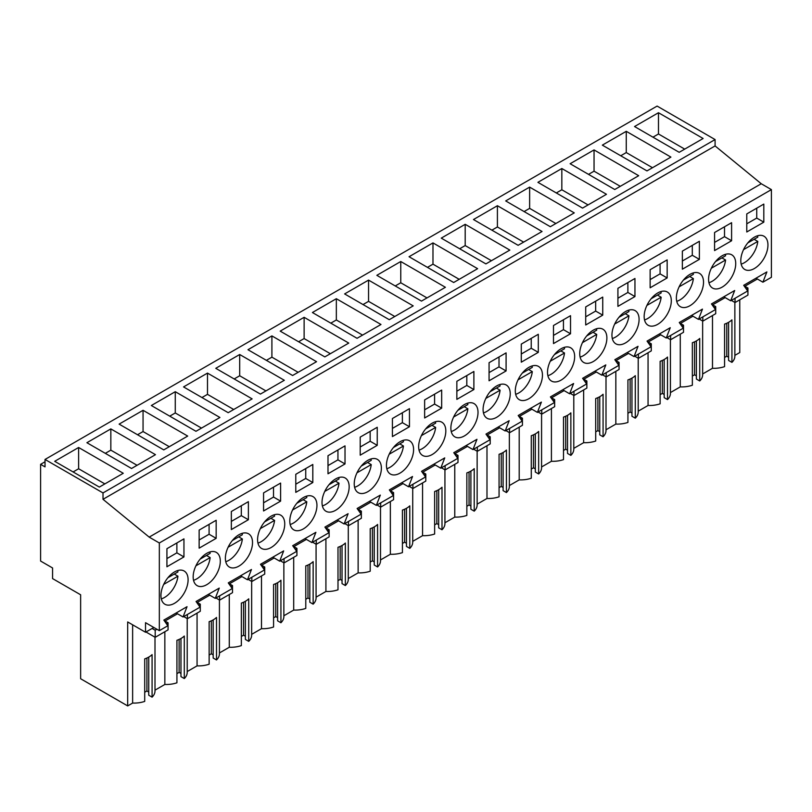 <?xml version="1.0" encoding="UTF-8"?>
<svg xmlns="http://www.w3.org/2000/svg" width="812" height="812" viewBox="0 0 812 812"><rect width="100%" height="100%" fill="white"/><g stroke="black" fill="none" stroke-linecap="round" stroke-linejoin="round"><path stroke-width="1.22" d="M739.762 299.811L739.762 352.55L734.86 355.372M45.025 459.45L657.101 106.078L715.088 139.562L715.088 145.937L761.25 183.745L149.185 537.118L103.012 499.309L103.012 492.935L45.025 459.45L45.025 466.89L40.6 464.332L40.6 561.051L52.567 567.964L52.567 578.591L80.642 594.79L80.642 678.751L127.687 705.922L132.63 703.06A20.98 12.119 0 0 0 144.709 701.406L144.709 658.887A20.98 12.119 180 0 0 152.077 654.634L152.077 697.153A20.98 12.119 0 0 0 155.001 690.982L155.001 637.197M756.002 278.212L762.904 282.19L771.4 277.288L771.4 189.612L761.25 183.745M712.489 315.553L712.489 368.293L702.644 373.977M696.391 340.918L696.391 379.052L699.721 380.97A20.98 12.119 0 0 0 702.644 374.799L702.644 321.024M692.352 376.068L694.544 374.799L696.391 375.865M670.428 392.572L680.273 386.888A20.98 12.119 0 0 0 692.352 385.223L692.352 342.715A20.98 12.119 180 0 0 699.721 338.462L699.721 380.97M664.175 359.513L664.175 397.647L667.505 399.575A20.98 12.119 0 0 0 670.428 393.394L670.428 339.619M660.136 394.662L662.328 393.394L664.175 394.459M638.212 411.166L648.057 405.482A20.98 12.119 0 0 0 660.136 403.818L660.136 361.31A20.98 12.119 180 0 0 667.505 357.057L667.505 399.575M631.959 378.118L631.959 416.251L635.288 418.17A20.98 12.119 0 0 0 638.212 411.999L638.212 358.214M627.93 413.267L630.122 411.999L631.959 413.064M606.006 429.771L615.841 424.087A20.98 12.119 0 0 0 627.93 422.423L627.93 379.904A20.98 12.119 180 0 0 635.288 375.662L635.288 418.17M599.743 396.713L599.743 434.846L603.072 436.765A20.98 12.119 0 0 0 606.006 430.593L606.006 376.819M595.714 431.862L597.906 430.593L599.743 431.659M573.79 448.366L583.635 442.682A20.98 12.119 0 0 0 595.714 441.017L595.714 398.509A20.98 12.119 180 0 0 603.072 394.256L603.072 436.765M567.527 415.318L567.527 453.441L570.856 455.37A20.98 12.119 0 0 0 573.79 449.198L573.79 395.414M563.498 450.457L565.69 449.198L567.527 450.254M541.574 466.961L551.419 461.287A20.98 12.119 0 0 0 563.498 459.622L563.498 417.104A20.98 12.119 180 0 0 570.856 412.851L570.856 455.37M535.321 433.912L535.321 472.046L538.65 473.964A20.98 12.119 0 0 0 541.574 467.793L541.574 414.018M531.281 469.062L533.474 467.793L535.321 468.859M509.357 485.566L519.203 479.882A20.98 12.119 0 0 0 531.281 478.217L531.281 435.709A20.98 12.119 180 0 0 538.65 431.456L538.65 473.964M503.105 452.507L503.105 490.641L506.434 492.569A20.98 12.119 0 0 0 509.357 486.388L509.357 432.613M499.065 487.657L501.258 486.388L503.105 487.454M477.141 504.161L486.987 498.477A20.98 12.119 0 0 0 499.065 496.812L499.065 454.304A20.98 12.119 180 0 0 506.434 450.051L506.434 492.569M470.889 471.112L470.889 509.246L474.218 511.164A20.98 12.119 0 0 0 477.141 504.993L477.141 451.208M466.849 506.252L469.052 504.993L470.889 506.049M444.935 522.766L454.771 517.082A20.98 12.119 0 0 0 466.849 515.417L466.849 472.899A20.98 12.119 180 0 0 474.218 468.656L474.218 511.164M438.673 489.707L438.673 527.841L442.002 529.759A20.98 12.119 0 0 0 444.935 523.588L444.935 469.813M434.643 524.856L436.836 523.588L438.673 524.653M412.719 541.36L422.565 535.676A20.98 12.119 0 0 0 434.643 534.012L434.643 491.504A20.98 12.119 180 0 0 442.002 487.251L442.002 529.759M406.457 508.302L406.457 546.435L409.786 548.364A20.98 12.119 0 0 0 412.719 542.183L412.719 488.408M402.427 543.451L404.62 542.183L406.457 543.248M380.503 559.955L390.349 554.271A20.98 12.119 0 0 0 402.427 552.617L402.427 510.098A20.98 12.119 180 0 0 409.786 505.846L409.786 548.364M374.251 526.907L374.251 565.04L377.58 566.959A20.98 12.119 0 0 0 380.503 560.787L380.503 507.003M370.211 562.056L372.403 560.787L374.251 561.853M348.287 578.56L358.133 572.876A20.98 12.119 0 0 0 370.211 571.212L370.211 528.703A20.98 12.119 180 0 0 377.58 524.451L377.58 566.959M342.035 545.502L342.035 583.635L345.364 585.553A20.98 12.119 0 0 0 348.287 579.382L348.287 525.608M337.995 580.651L340.187 579.382L342.035 580.448M316.071 597.155L325.916 591.471A20.98 12.119 0 0 0 337.995 589.806L337.995 547.298A20.98 12.119 180 0 0 345.364 543.045L345.364 585.553M309.819 564.107L309.819 602.23L313.148 604.158A20.98 12.119 0 0 0 316.071 597.987L316.071 544.202M305.779 599.246L307.981 597.987L309.819 599.043M283.865 615.76L293.7 610.076A20.98 12.119 0 0 0 305.779 608.411L305.779 565.893A20.98 12.119 180 0 0 313.148 561.64L313.148 604.158M277.602 582.701L277.602 620.835L280.932 622.753A20.98 12.119 0 0 0 283.865 616.582L283.865 562.807M273.573 617.851L275.765 616.582L277.602 617.648M251.649 634.355L261.494 628.671A20.98 12.119 0 0 0 273.573 627.006L273.573 584.498A20.98 12.119 180 0 0 280.932 580.245L280.932 622.753M245.386 601.296L245.386 639.43L248.716 641.358A20.98 12.119 0 0 0 251.649 635.177L251.649 581.402M241.357 636.446L243.549 635.177L245.386 636.243M219.433 652.949L229.278 647.265A20.98 12.119 0 0 0 241.357 645.601L241.357 603.093A20.98 12.119 180 0 0 248.716 598.84L248.716 641.358M213.18 619.901L213.18 658.035L216.51 659.953A20.98 12.119 0 0 0 219.433 653.782L219.433 599.997M209.141 655.051L211.333 653.782L213.18 654.837M187.217 671.554L197.062 665.87A20.98 12.119 0 0 0 209.141 664.206L209.141 621.687A20.98 12.119 180 0 0 216.51 617.445L216.51 659.953M180.964 638.496L180.964 676.629L184.294 678.548A20.98 12.119 0 0 0 187.217 672.377L187.217 618.602M176.925 673.645L179.117 672.377L180.964 673.442M155.001 690.149L164.846 684.465A20.98 12.119 0 0 0 176.925 682.801L176.925 640.292A20.98 12.119 180 0 0 184.294 636.04L184.294 678.548M148.748 657.091L148.748 695.224L152.077 697.153M144.709 692.24L146.911 690.982L148.748 692.037M728.597 322.323L728.597 360.457L731.927 362.375A20.98 12.119 0 0 0 734.86 356.204L734.86 302.419M724.568 357.463L726.76 356.204L728.597 357.26M712.489 368.293A20.98 12.119 0 0 0 724.568 366.628L724.568 324.11A20.98 12.119 180 0 0 731.927 319.867L731.927 362.375M45.025 461.774L40.6 464.332M715.088 139.562L103.012 492.935M658.481 112.726L634.548 126.54L679.187 152.311L703.121 138.497L658.481 112.726L658.481 133.98L652.96 137.167M348.764 343.08L304.124 317.309L280.191 331.123L324.83 356.894L348.764 343.08M316.548 361.675L271.908 335.904L247.975 349.718L292.614 375.499L316.548 361.675M368.557 280.11L413.196 305.88L389.263 319.695L344.623 293.924L368.557 280.11L368.557 301.364L363.025 304.551M336.341 298.704L380.98 324.485L357.047 338.299L312.407 312.529L336.341 298.704L336.341 319.969L330.819 323.156M219.91 417.48L175.27 391.699L151.336 405.523L195.976 431.294L219.91 417.48M143.054 410.304L187.694 436.074L163.76 449.889L119.12 424.118L143.054 410.304L143.054 431.558L137.532 434.745M284.332 380.28L239.692 354.509L215.769 368.323L260.408 394.094L284.332 380.28M207.486 373.104L252.126 398.875L228.192 412.689L183.553 386.918L207.486 373.104L207.486 394.358L201.955 397.545M606.473 194.291L561.833 168.52L537.909 182.335L582.549 208.105L606.473 194.291M529.627 187.115L574.267 212.886L550.333 226.71L505.693 200.929L529.627 187.115L529.627 208.369L524.105 211.556M670.905 157.092L626.265 131.321L602.331 145.135L646.971 170.906L670.905 157.092M638.689 175.696L594.049 149.915L570.115 163.74L614.755 189.511L638.689 175.696M432.979 242.91L477.618 268.681L453.685 282.505L409.045 256.734L432.979 242.91L432.979 264.164L427.457 267.361M445.402 287.286L400.763 261.515L376.839 275.329L421.479 301.1L445.402 287.286M497.411 205.72L542.051 231.491L518.117 245.305L473.477 219.534L497.411 205.72L497.411 226.974L491.889 230.161M509.834 250.086L465.195 224.315L441.261 238.129L485.901 263.9L509.834 250.086M155.478 454.669L110.838 428.898L86.904 442.713L131.544 468.483L155.478 454.669M123.262 473.274L78.622 447.493L54.698 461.317L99.338 487.088L123.262 473.274M715.088 145.937L103.012 499.309M771.4 189.612L159.335 542.984L149.185 537.118M762.904 282.19L766.883 271.918L743.701 285.306L747.679 290.98L730.688 300.795L734.677 290.523L711.485 303.911L715.473 309.575L706.968 314.488L698.472 319.39L702.461 309.118L679.268 322.506L683.257 328.18L666.256 337.995L670.245 327.713L647.052 341.111L651.041 346.775L642.546 351.687L634.05 356.59L638.029 346.318L614.836 359.706L618.825 365.38L601.834 375.185L605.813 364.913L582.63 378.301L586.609 383.974L569.618 393.79L573.607 383.518L550.414 396.906L554.403 402.569L545.897 407.482L537.402 412.384L541.391 402.113L518.198 415.5L522.187 421.174L505.186 430.979L509.175 420.707L485.982 434.095L489.971 439.769L472.98 449.584L476.959 439.312L453.766 452.7L457.755 458.364L449.259 463.276L440.764 468.179L444.743 457.907L421.56 471.295L425.539 476.969L408.548 486.784L412.537 476.512L389.344 489.9L393.333 495.564L384.827 500.476L376.332 505.379L380.32 495.107L357.128 508.495L361.117 514.169L344.115 523.973L348.104 513.702L324.912 527.089L328.901 532.763L311.909 542.578L315.888 532.307L292.696 545.694L296.684 551.358L288.189 556.271L279.693 561.173L283.672 550.901L260.49 564.289L264.468 569.963L247.477 579.768L251.466 569.496L228.273 582.894L232.262 588.558L215.261 598.373L219.25 588.101L196.057 601.489L200.046 607.163L183.045 616.968L187.034 606.696L163.841 620.084L167.83 625.758L159.335 630.66L159.335 542.984M763.808 222.153L763.808 204.086L746.776 213.921L746.776 231.988L763.808 222.153L756.733 218.073L756.733 208.176M538.305 352.347L521.284 362.172L521.284 344.105L538.305 334.28L538.305 352.347L531.231 348.267L531.231 338.36M506.089 370.942L506.089 352.875L489.068 362.71L489.068 380.777L506.089 370.942L499.015 366.862L499.015 356.965M570.521 333.752L553.49 343.577L553.49 325.51L570.521 315.675L570.521 333.752L563.447 329.662L563.447 319.766M199.143 530.094L199.143 548.161L216.165 538.336L216.165 520.269L199.143 530.094M406.528 467.428A19.204 11.084 120 0 0 409.613 440.804A19.204 11.084 120 0 0 393.505 447.432A19.204 11.084 120 0 0 390.42 474.056A19.204 11.084 120 0 0 406.528 467.428M280.597 501.136L263.565 510.961L263.565 492.894L280.597 483.069L280.597 501.136L273.522 497.056L273.522 487.149M554.576 354.438A19.204 11.084 120 0 0 551.49 381.061A19.204 11.084 120 0 0 567.598 374.433A19.204 11.084 120 0 0 570.684 347.81A19.204 11.084 120 0 0 554.576 354.438M696.452 300.044A19.204 11.084 120 0 0 699.548 273.411A19.204 11.084 120 0 0 683.44 280.038A19.204 11.084 120 0 0 680.344 306.672A19.204 11.084 120 0 0 696.452 300.044M715.646 261.444A19.204 11.084 120 0 0 712.56 288.067A19.204 11.084 120 0 0 728.668 281.439A19.204 11.084 120 0 0 731.754 254.816A19.204 11.084 120 0 0 715.646 261.444M714.57 232.516L731.592 222.691L731.592 240.758L714.57 250.583L714.57 232.516M682.354 251.121L682.354 269.188L699.376 259.353L699.376 241.286L682.354 251.121M634.954 296.553L617.922 306.378L617.922 288.311L634.954 278.486L634.954 296.553L627.879 292.462L627.879 282.566M650.138 269.716L650.138 287.783L667.159 277.948L667.159 259.881L650.138 269.716M664.236 318.639A19.204 11.084 120 0 0 667.332 292.015A19.204 11.084 120 0 0 651.224 298.643A19.204 11.084 120 0 0 648.128 325.267A19.204 11.084 120 0 0 664.236 318.639M503.166 411.633A19.204 11.084 120 0 0 506.262 385.01A19.204 11.084 120 0 0 490.154 391.638A19.204 11.084 120 0 0 487.058 418.261A19.204 11.084 120 0 0 503.166 411.633M535.382 393.038A19.204 11.084 120 0 0 538.478 366.405A19.204 11.084 120 0 0 522.37 373.033A19.204 11.084 120 0 0 519.274 399.666A19.204 11.084 120 0 0 535.382 393.038M409.451 426.736L392.419 436.572L392.419 418.505L409.451 408.669L409.451 426.736L402.376 422.656L402.376 412.76M377.235 445.341L377.235 427.274L360.213 437.1L360.213 455.167L377.235 445.341L370.16 441.251L370.16 431.355M441.667 408.142L424.635 417.977L424.635 399.91L441.667 390.075L441.667 408.142L434.593 404.061L434.593 394.155M456.851 381.305L456.851 399.372L473.883 389.547L473.883 371.48L456.851 381.305M470.95 430.228A19.204 11.084 120 0 0 474.046 403.605A19.204 11.084 120 0 0 457.938 410.233A19.204 11.084 120 0 0 454.842 436.856A19.204 11.084 120 0 0 470.95 430.228M425.721 428.827A19.204 11.084 120 0 0 422.636 455.461A19.204 11.084 120 0 0 438.744 448.833A19.204 11.084 120 0 0 441.829 422.199A19.204 11.084 120 0 0 425.721 428.827M361.299 466.027A19.204 11.084 120 0 0 358.204 492.651A19.204 11.084 120 0 0 374.312 486.023A19.204 11.084 120 0 0 377.407 459.399A19.204 11.084 120 0 0 361.299 466.027M309.88 523.222A19.204 11.084 120 0 0 312.975 496.599A19.204 11.084 120 0 0 296.867 503.227A19.204 11.084 120 0 0 293.771 529.85A19.204 11.084 120 0 0 309.88 523.222M329.083 484.622A19.204 11.084 120 0 0 325.988 511.255A19.204 11.084 120 0 0 342.096 504.628A19.204 11.084 120 0 0 345.191 478.004A19.204 11.084 120 0 0 329.083 484.622M345.019 463.936L327.997 473.772L327.997 455.705L345.019 445.869L345.019 463.936L337.944 459.856L337.944 449.96M312.813 482.541L312.813 464.474L295.781 474.299L295.781 492.366L312.813 482.541L305.738 478.451L305.738 468.554M231.349 511.499L248.381 501.664L248.381 519.731L231.349 529.566L231.349 511.499M232.435 540.427A19.204 11.084 120 0 0 229.349 567.05A19.204 11.084 120 0 0 245.457 560.422A19.204 11.084 120 0 0 248.543 533.799A19.204 11.084 120 0 0 232.435 540.427M585.706 306.916L602.737 297.08L602.737 315.147L585.706 324.983L585.706 306.916M599.814 355.839A19.204 11.084 120 0 0 602.9 329.205A19.204 11.084 120 0 0 586.792 335.833A19.204 11.084 120 0 0 583.706 362.467A19.204 11.084 120 0 0 599.814 355.839M200.229 559.021A19.204 11.084 120 0 0 197.133 585.645A19.204 11.084 120 0 0 213.241 579.017A19.204 11.084 120 0 0 216.337 552.393A19.204 11.084 120 0 0 200.229 559.021M277.674 541.827A19.204 11.084 120 0 0 280.759 515.194A19.204 11.084 120 0 0 264.651 521.822A19.204 11.084 120 0 0 261.565 548.455A19.204 11.084 120 0 0 277.674 541.827M183.948 556.93L166.927 566.766L166.927 548.699L183.948 538.863L183.948 556.93L176.874 552.85L176.874 542.944M168.013 577.616A19.204 11.084 120 0 0 164.917 604.25A19.204 11.084 120 0 0 181.025 597.622A19.204 11.084 120 0 0 184.121 570.988A19.204 11.084 120 0 0 168.013 577.616M747.862 242.849A19.204 11.084 120 0 0 744.777 269.472A19.204 11.084 120 0 0 760.885 262.844A19.204 11.084 120 0 0 763.97 236.221A19.204 11.084 120 0 0 747.862 242.849M619.008 317.238A19.204 11.084 120 0 0 615.912 343.862A19.204 11.084 120 0 0 632.02 337.234A19.204 11.084 120 0 0 635.116 310.61A19.204 11.084 120 0 0 619.008 317.238M198.635 605.153L200.29 604.189L200.29 611.263L187.399 618.703L187.399 614.451M197.296 603.255L197.296 602.362L209.74 595.186M230.841 586.548L232.506 585.594L232.506 592.669L219.616 600.109L219.616 595.856M229.512 584.65L229.512 583.767L241.956 576.581M263.058 567.953L264.722 566.999L264.722 574.074L251.832 581.514L251.832 577.261M261.728 566.055L261.728 565.172L274.172 557.986M295.274 549.359L296.928 548.394L296.928 555.469L284.048 562.909L284.048 558.656M293.944 547.461L293.944 546.567L306.388 539.391M327.49 530.754L329.144 529.8L329.144 536.874L316.264 544.314L316.264 540.061M326.16 528.856L326.16 527.973L338.594 520.786M359.706 512.159L361.36 511.195L361.36 518.269L348.47 525.709L348.47 521.466M358.366 510.261L358.366 509.378L370.81 502.192M391.912 493.554L393.576 492.6L393.576 499.674L380.686 507.114L380.686 502.861M390.582 491.666L390.582 490.773L403.026 483.587M424.128 474.959L425.792 474.005L425.792 481.08L412.902 488.519L412.902 484.267M422.798 473.061L422.798 472.178L435.242 464.992M456.344 456.364L457.998 455.4L457.998 462.475L445.118 469.915L445.118 465.662M455.014 454.466L455.014 453.573L467.458 446.397M488.56 437.759L490.215 436.805L490.215 443.88L477.334 451.32L477.334 447.067M487.23 435.861L487.23 434.978L499.664 427.792M520.776 419.165L522.431 418.21L522.431 425.285L509.55 432.725L509.55 428.472M519.436 417.267L519.436 416.383L531.88 409.197M552.982 400.57L554.647 399.605L554.647 406.68L541.756 414.12L541.756 409.867M551.652 398.672L551.652 397.778L564.096 390.602M585.198 381.965L586.863 381.011L586.863 388.085L573.972 395.525L573.972 391.272M583.869 380.067L583.869 379.184L596.312 371.997M617.414 363.37L619.069 362.406L619.069 369.48L606.188 376.92L606.188 372.678M616.085 361.472L616.085 360.579L628.529 353.403M649.63 344.765L651.285 343.811L651.285 350.885L638.405 358.325L638.405 354.073M648.301 342.877L648.301 341.984L660.735 334.798M681.847 326.17L683.501 325.216L683.501 332.291L670.621 339.731L670.621 335.478M680.507 324.272L680.507 323.389L692.951 316.203M714.052 307.575L715.717 306.611L715.717 313.686L702.827 321.126L702.827 316.873M712.723 305.677L712.723 304.784L725.167 297.608M746.269 288.97L747.933 288.016L747.933 295.091L735.043 302.531L735.043 298.278M744.939 287.072L744.939 286.189L757.383 279.003M153.813 627.473L145.531 632.254L145.531 622.692L159.335 630.66M166.419 623.748L168.074 622.794L168.074 629.868L155.194 637.308L155.194 630.234L156.889 629.249M165.08 621.85L165.08 620.967L177.523 613.781M726.76 356.204L726.76 323.247M684.709 149.124L658.481 133.98M723.786 296.806L730.688 300.795M756.733 218.073L746.776 223.818M735.043 302.531L731.358 300.399M747.933 288.016L744.939 286.291M132.63 703.06L132.63 624.814M145.531 632.254L127.687 621.962L127.687 705.922M146.911 690.982L146.911 658.024M164.846 684.465L164.846 631.726M168.074 622.794L165.08 621.068M155.194 637.308L145.987 631.99M155.194 630.234L152.108 628.458M176.143 612.989L183.045 616.968M176.874 552.85L166.927 558.595M78.622 447.493L78.622 468.757L73.1 471.945M104.86 483.901L78.622 468.757M691.57 315.401L698.472 319.39M731.592 240.758L724.517 236.668L724.517 226.771M724.517 236.668L714.57 242.412M702.827 321.126L699.152 319.004M715.717 306.611L712.723 304.886M680.273 386.888L680.273 334.148M626.265 131.321L626.265 152.575L620.744 155.762M652.493 167.719L626.265 152.575M694.544 374.799L694.544 341.852M659.354 334.006L666.256 337.995M699.376 259.353L692.301 255.272L692.301 245.366M692.301 255.272L682.354 261.017M670.621 339.731L666.936 337.599M683.501 325.216L680.507 323.491M648.057 405.482L648.057 352.753M594.049 149.915L594.049 171.18L588.527 174.367M620.287 186.324L594.049 171.18M662.328 393.394L662.328 360.447M627.148 352.601L634.05 356.59M667.159 277.948L660.085 273.867L660.085 263.971M660.085 273.867L650.138 279.612M638.405 358.325L634.72 356.204M651.285 343.811L648.301 342.085M615.841 424.087L615.841 371.348M561.833 168.52L561.833 189.775L556.311 192.962M588.071 204.918L561.833 189.775M630.122 411.999L630.122 379.052M594.932 371.206L601.834 375.185M627.879 292.462L617.922 298.207M606.188 376.92L602.504 374.799M619.069 362.406L616.085 360.68M583.635 442.682L583.635 389.943M555.855 223.513L529.627 208.369M597.906 430.593L597.906 397.647M562.716 389.801L569.618 393.79M602.737 315.147L595.663 311.067L595.663 301.171M595.663 311.067L585.706 316.812M573.972 395.525L570.288 393.394M586.863 381.011L583.869 379.285M551.419 461.287L551.419 408.548M523.638 242.118L497.411 226.974M565.69 449.198L565.69 416.241M530.5 408.395L537.402 412.384M563.447 329.662L553.49 335.407M541.756 414.12L538.082 411.999M554.647 399.605L551.652 397.88M519.203 479.882L519.203 427.142M465.195 224.315L465.195 245.569L459.673 248.756M491.422 260.713L465.195 245.569M533.474 467.793L533.474 434.846M498.284 427L505.186 430.979M531.231 348.267L521.284 354.012M509.55 432.725L505.866 430.593M522.431 418.21L519.436 416.475M486.987 498.477L486.987 445.747M459.216 279.318L432.979 264.164M501.258 486.388L501.258 453.441M466.068 445.595L472.98 449.584M499.015 366.862L489.068 372.606M477.334 451.32L473.65 449.188M490.215 436.805L487.23 435.08M454.771 517.082L454.771 464.342M400.763 261.515L400.763 282.769L395.241 285.956M427 297.913L400.763 282.769M469.052 504.993L469.052 472.036M433.862 464.2L440.764 468.179M473.883 389.547L466.809 385.456L466.809 375.56M466.809 385.456L456.851 391.201M445.118 469.915L441.434 467.793M457.998 455.4L455.014 453.675M422.565 535.676L422.565 482.937M394.784 316.507L368.557 301.364M436.836 523.588L436.836 490.641M401.646 482.795L408.548 486.784M434.593 404.061L424.635 409.806M412.902 488.519L409.218 486.388M425.792 474.005L422.798 472.279M390.349 554.271L390.349 501.542M362.568 335.112L336.341 319.969M404.62 542.183L404.62 509.236M369.43 501.39L376.332 505.379M402.376 422.656L392.419 428.401M380.686 507.114L377.012 504.993M393.576 492.6L390.582 490.874M358.133 572.876L358.133 520.137M304.124 317.309L304.124 338.563L298.603 341.75M330.352 353.707L304.124 338.563M372.403 560.787L372.403 527.841M337.213 519.995L344.115 523.973M370.16 441.251L360.213 447.006M348.47 525.709L344.795 523.588M361.36 511.195L358.366 509.469M325.916 591.471L325.916 538.732M271.908 335.904L271.908 357.158L266.387 360.345M298.136 372.302L271.908 357.158M340.187 579.382L340.187 546.435M304.997 538.589L311.909 542.578M337.944 459.856L327.997 465.601M316.264 544.314L312.579 542.183M329.144 529.8L326.16 528.074M293.7 610.076L293.7 557.337M239.692 354.509L239.692 375.763L234.171 378.95M265.93 390.907L239.692 375.763M307.981 597.987L307.981 565.03M272.791 557.184L279.693 561.173M305.738 478.451L295.781 484.196M284.048 562.909L280.363 560.787M296.928 548.394L293.944 546.669M261.494 628.671L261.494 575.931M233.714 409.502L207.486 394.358M275.765 616.582L275.765 583.635M240.575 575.789L247.477 579.768M273.522 497.056L263.565 502.801M251.832 581.514L248.147 579.382M264.722 566.999L261.728 565.264M229.278 647.265L229.278 594.536M175.27 391.699L175.27 412.963L169.749 416.15M201.498 428.107L175.27 412.963M243.549 635.177L243.549 602.23M208.359 594.384L215.261 598.373M248.381 519.731L241.306 515.65L241.306 505.754M241.306 515.65L231.349 521.395M219.616 600.109L215.941 597.987M232.506 585.594L229.512 583.869M197.062 665.87L197.062 613.131M169.282 446.701L143.054 431.558M211.333 653.782L211.333 620.825M216.165 538.336L209.09 534.245L209.09 524.349M209.09 534.245L199.143 539.99M187.399 618.703L183.725 616.582M200.29 604.189L197.296 602.463M110.838 428.898L110.838 450.152L105.316 453.34M137.066 465.296L110.838 450.152M179.117 672.377L179.117 639.43M741.173 264.123A19.204 11.084 120 0 0 757.789 241.408L754.104 239.286M747.791 242.93L757.789 237.165A19.204 11.084 120 0 0 757.545 235.774M743.548 249.639L757.789 241.408M708.957 282.718A19.204 11.084 120 0 0 725.573 260.013L721.898 257.881M715.575 261.535L725.573 255.76A19.204 11.084 120 0 0 725.329 254.369M711.332 268.234L725.573 260.013M676.741 301.323A19.204 11.084 120 0 0 693.367 278.607L689.682 276.486M683.359 280.13L693.367 274.354A19.204 11.084 120 0 0 693.113 272.964M679.116 286.829L693.367 278.607M644.525 319.918A19.204 11.084 120 0 0 661.151 297.212L657.466 295.081M651.143 298.735L661.151 292.959A19.204 11.084 120 0 0 660.897 291.569M646.9 305.434L661.151 297.212M612.319 338.523A19.204 11.084 120 0 0 628.935 315.807L625.25 313.676M618.937 317.33L628.935 311.554A19.204 11.084 120 0 0 628.681 310.164M614.694 324.029L628.935 315.807M580.103 357.118A19.204 11.084 120 0 0 596.718 334.402L593.034 332.281M586.721 335.924L596.718 330.149A19.204 11.084 120 0 0 596.475 328.769M582.478 342.623L596.718 334.402M547.887 375.712A19.204 11.084 120 0 0 564.502 353.007L560.828 350.875M554.505 354.529L564.502 348.754A19.204 11.084 120 0 0 564.259 347.363M550.262 361.228L564.502 353.007M515.671 394.317A19.204 11.084 120 0 0 532.296 371.602L528.612 369.48M522.289 373.124L532.296 367.349A19.204 11.084 120 0 0 532.043 365.958M518.046 379.823L532.296 371.602M483.455 412.912A19.204 11.084 120 0 0 500.08 390.196L496.396 388.075M490.072 391.719L500.08 385.954A19.204 11.084 120 0 0 499.827 384.563M485.83 398.428L500.08 390.196M451.249 431.507A19.204 11.084 120 0 0 467.864 408.801L464.18 406.67M457.866 410.324L467.864 404.549A19.204 11.084 120 0 0 467.61 403.158M453.624 417.023L467.864 408.801M419.033 450.112A19.204 11.084 120 0 0 435.648 427.396L431.964 425.275M425.65 428.919L435.648 423.143A19.204 11.084 120 0 0 435.405 421.753M421.408 435.618L435.648 427.396M386.816 468.707A19.204 11.084 120 0 0 403.432 446.001L399.758 443.87M393.434 447.524L403.432 441.748A19.204 11.084 120 0 0 403.188 440.358M389.192 454.223L403.432 446.001M354.6 487.312A19.204 11.084 120 0 0 371.226 464.596L367.542 462.475M361.218 466.118L371.226 460.343A19.204 11.084 120 0 0 370.972 458.953M356.975 472.817L371.226 464.596M322.384 505.906A19.204 11.084 120 0 0 339.01 483.191L335.326 481.069M329.002 484.713L339.01 478.938A19.204 11.084 120 0 0 338.756 477.557M324.759 491.422L339.01 483.191M290.178 524.501A19.204 11.084 120 0 0 306.794 501.796L303.109 499.664M296.796 503.318L306.794 497.543A19.204 11.084 120 0 0 306.54 496.152M292.553 510.017L306.794 501.796M257.962 543.106A19.204 11.084 120 0 0 274.578 520.39L270.893 518.269M264.58 521.913L274.578 516.138A19.204 11.084 120 0 0 274.334 514.747M260.337 528.612L274.578 520.39M225.746 561.701A19.204 11.084 120 0 0 242.362 538.985L238.687 536.864M232.364 540.508L242.362 534.743A19.204 11.084 120 0 0 242.118 533.352M228.121 547.217L242.362 538.985M193.53 580.306A19.204 11.084 120 0 0 210.146 557.59L206.471 555.459M200.148 559.113L210.146 553.337A19.204 11.084 120 0 0 209.902 551.947M195.905 565.812L210.146 557.59M161.314 598.901A19.204 11.084 120 0 0 177.94 576.185L174.255 574.064M167.932 577.708L177.94 571.932A19.204 11.084 120 0 0 177.686 570.552M163.689 584.407L177.94 576.185"/></g></svg>
